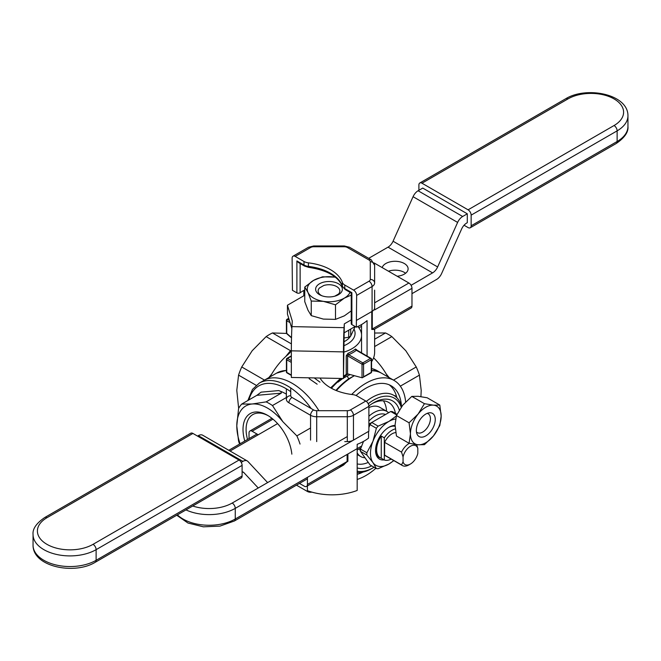 <?xml version="1.0" encoding="UTF-8"?>
<svg xmlns="http://www.w3.org/2000/svg" width="661" height="661" viewBox="0 0 661 661"><rect width="100%" height="100%" fill="white"/><g stroke="black" fill="none" stroke-linecap="round" stroke-linejoin="round"><path stroke-width="0.99" d="M304.754 287.064L313.628 280.355A21.73 12.551 -0 0 0 308.001 292.476A21.73 12.551 -0 0 0 323.369 301.35L311.248 301.052L308.001 292.476L304.754 287.064L304.754 301.639L308.001 310.216L311.248 315.627L323.369 319.089L335.491 319.379L335.491 304.804L323.369 301.35A21.73 12.551 -0 0 0 344.364 298.103L335.491 304.804M311.248 301.052L311.248 315.627M335.491 319.379L344.364 315.842L351.239 310.893M351.239 295.112L344.364 298.103A21.73 12.551 -0 0 0 350.041 292.352M313.628 280.355L322.502 276.819L334.615 277.108A21.73 12.551 -0 0 0 313.628 280.355M335.391 277.24A21.73 12.551 -0 0 0 334.615 277.108L335.391 277.232M332.458 281.768A13.377 7.725 -0 0 0 318.817 284.213A13.377 7.725 -0 0 0 316.784 292.377A13.377 7.725 -0 0 0 328.996 296.946A13.377 7.725 -0 0 0 341.208 292.377A13.377 7.725 -0 0 0 332.458 281.768M368.681 258.327L388.032 247.156A8.692 5.015 120 0 0 393.064 241.224L413.067 196.697A8.692 5.015 -60 0 1 418.099 190.756L462.667 216.486L467.302 213.809L467.302 222.683L466.666 223.054A8.692 5.015 -60 0 0 461.626 228.987L441.631 273.514A8.692 5.015 120 0 1 436.591 279.454L411.977 293.666M355.114 326.493L344.191 332.797M304.754 295.236L287.444 305.233L287.444 314.107L291.84 328.509M388.453 271.208A13.038 7.527 180 0 1 404.292 272.373A13.038 7.527 180 0 1 405.606 273.257M418.099 190.756L422.743 188.079L467.302 213.809M287.444 305.233L292.278 321.072L291.947 326.617L344.067 327.666L344.298 323.865L351.239 319.858M411.076 285.312L432.591 272.886L388.032 247.156M382.207 267.606A13.038 7.527 180 0 1 391.072 261.657A13.038 7.527 180 0 1 404.292 263.499A13.038 7.527 180 0 1 408.11 268.82A13.038 7.527 180 0 1 397.178 276.248M344.067 327.666A17.384 0.496 91.2 0 0 343.464 351.892L291.336 350.842A17.384 0.496 -88.8 0 1 291.947 326.617M344.298 323.865L343.464 378.513L291.336 377.456L291.336 350.842M343.464 378.513L343.464 351.892M462.667 216.486A8.692 5.015 120 0 0 457.627 222.418L413.067 196.697M393.064 241.224L437.632 266.953L457.627 222.418M437.632 266.953A8.692 5.015 -60 0 1 432.591 272.886M374.109 329.418L371.771 329.459L371.771 311.546M367.07 356.089L367.07 320.61A45.634 26.349 180 0 1 356.32 327.187L356.651 295.434A4.346 2.512 -120 0 0 353.577 290.113L369.012 281.206A4.346 2.512 0 0 0 370.284 279.429L370.284 261.764A4.346 2.512 0 0 0 369.012 259.988A4.346 2.512 -60 0 1 371.185 259.773L349.545 247.28L344.298 245.958L313.694 245.958L308.447 247.28L293.013 256.187A4.346 2.512 -120 0 0 292.112 258.178L292.443 290.303L296.896 292.873L296.896 260.938L303.994 265.036L303.994 261.483A8.692 5.015 0 0 0 308.423 262.855L308.423 266.408A43.461 25.093 180 0 1 342.398 286.023L342.398 282.478A43.461 25.093 0 0 0 308.423 262.855M371.573 361.707A45.634 26.349 0 0 0 374.63 352.222L374.63 329.112M303.829 295.773L303.829 290.468M374.63 290.154L374.63 307.819A8.692 5.015 180 0 1 372.085 311.372L356.651 320.279M408.903 283.015A4.346 2.512 60 0 1 411.977 288.336L374.63 309.902L374.63 302.804L408.903 283.015L374.126 262.938M371.771 329.459A2.173 1.256 180 0 1 372.275 329.004L411.977 306.084L411.977 288.336M411.977 306.084A4.346 2.512 60 0 1 411.076 308.076L373.911 329.525M304.754 289.989A36.942 21.326 0 0 0 300.127 292.773A2.173 1.256 180 0 1 296.896 292.873M356.32 327.187L351.875 324.617A2.173 1.256 180 0 1 351.239 323.733L351.239 293.046L351.875 292.674L351.875 324.617M372.275 311.257L372.275 329.004L374.01 329.475M342.472 286.494A2.173 1.735 -19.3 0 1 342.398 286.023A8.692 5.015 0 0 0 344.769 288.576A2.173 1.256 -60 0 0 345.224 289.568L342.472 286.494C338.333 276.546 327.046 270.159 308.596 267.333L304.448 266.028L298.433 262.557L296.896 260.938M342.398 282.478A8.692 5.015 0 0 0 344.769 285.031L353.577 290.113M369.012 259.988L347.372 247.495A4.346 2.512 0 0 0 344.298 246.76L313.694 246.76A4.346 2.512 0 0 0 310.62 247.495L295.186 256.402L303.994 261.483M370.284 261.764A4.346 3.553 -0 0 1 374.63 265.309L374.63 282.982A8.692 5.015 180 0 1 372.085 286.527L356.651 295.434M295.186 256.402A4.346 2.512 -120 0 0 293.013 256.187M361.55 352.908L361.55 324.543L357.898 326.658M419.801 182.99L565.783 98.704A4.346 2.512 60 0 1 567.956 98.919L421.974 183.204A4.346 2.512 -120 0 0 419.801 182.99A4.346 2.512 -120 0 0 418.9 184.981L418.9 190.302M464.047 225.236L468.071 227.566A4.346 2.512 -120 0 0 470.244 227.781A4.346 2.512 -120 0 0 471.144 225.789L617.126 141.504L617.126 130.861L471.144 215.139L471.144 225.789M471.144 215.139A4.346 2.512 -120 0 0 468.071 209.818L614.052 125.532A32.596 18.822 0 0 0 614.052 98.919A32.596 18.822 0 0 0 567.956 98.919M421.974 183.204L468.071 209.818M249.164 417.967A32.488 18.756 60 0 1 252.816 414.579A32.488 18.756 60 0 1 268.308 415.761A32.488 18.756 60 0 0 252.816 414.579A32.488 18.756 60 0 0 249.164 417.967A32.488 18.756 60 0 0 247.52 439.491A32.488 18.756 60 0 1 249.164 417.967M246.297 417.198A34.661 20.012 60 0 1 267.523 415.298A34.661 20.012 60 0 1 291.848 454.165A34.661 20.012 60 0 0 267.523 415.298A34.661 20.012 60 0 0 246.297 417.198A34.661 20.012 60 0 0 244.793 441.061A34.661 20.012 60 0 1 246.297 417.198M281.264 393.146L266.135 401.88L252.163 403.995L241.736 404.061L256.865 395.328L261.103 392.147L256.865 395.328L241.736 404.061A47.807 27.605 60 0 0 238.571 408.572L236.795 425.858A43.461 25.093 60 0 1 252.163 403.995A43.461 25.093 60 0 1 282.891 421.743L272.472 405.54A47.807 27.605 60 0 0 266.135 401.88L252.163 403.995L241.736 404.061A47.807 27.605 60 0 0 238.571 408.572L236.795 425.858L238.571 441.094A47.807 27.605 60 0 0 239.596 444.06A47.807 27.605 60 0 1 238.571 441.094L236.795 425.858A43.461 25.093 60 0 1 252.163 403.995A43.461 25.093 60 0 1 282.891 421.743L272.472 405.54L286.37 397.517L272.472 405.54A47.807 27.605 60 0 0 266.135 401.88L281.264 393.146L256.865 395.328L281.264 393.146C281.479 391.907 280.578 391.056 278.562 390.593A47.807 27.605 60 0 1 286.37 394.154A47.807 27.605 60 0 0 278.562 390.593C280.578 391.056 281.479 391.907 281.264 393.146M240.1 443.771A43.461 25.093 60 0 1 236.795 425.858A43.461 25.093 60 0 0 240.1 443.771M310.554 427.981L296.863 435.888L282.891 421.743L296.863 435.888A47.807 27.605 60 0 1 300.036 444.06A47.807 27.605 60 0 0 296.863 435.888L310.554 427.981M263.863 380.472A56.507 32.62 60 0 1 318.933 410.696A56.507 32.62 -120 0 0 263.863 380.472A56.507 32.62 60 0 1 318.933 410.696A56.507 32.62 -120 0 0 263.863 380.472L259.252 383.132A56.507 32.62 60 0 1 311.141 408.523A56.507 32.62 60 0 0 259.252 383.132L252.452 389.428L247.834 400.541L252.452 389.428L259.252 383.132L276.571 373.135A56.507 32.62 60 0 1 286.42 370.499A56.507 32.62 60 0 0 276.571 373.135L286.42 370.334L276.571 373.135L263.863 380.472M314.223 377.918L319.982 382.157L314.223 377.918M346.034 351.404A32.596 18.822 180 0 1 343.77 352.139A32.596 18.822 180 0 0 346.034 351.404A32.596 18.822 180 0 0 361.55 336.267A32.596 18.822 180 0 1 346.034 351.404M357.783 326.534A32.596 18.822 180 0 1 361.55 334.458A32.596 18.822 180 0 0 357.783 326.534A32.596 18.822 180 0 1 361.55 334.458M348.025 353.305L346.24 355.767L346.24 374.704L347.554 373.862L362.03 377.745L362.03 364.194L347.587 355.858L348.661 354.701A1.091 0.521 67.5 0 1 348.025 353.305L346.24 355.767A1.091 0.628 180 0 1 347.587 355.858L348.661 354.701A1.091 0.521 67.5 0 1 348.025 353.305A32.596 18.822 180 0 0 355.461 349.008A1.091 0.719 -128.8 0 0 356.345 350.264L356.808 350.537L356.345 350.264A33.686 19.45 180 0 1 348.661 354.701L362.798 362.864A1.091 0.628 120 0 0 362.03 364.194A1.091 0.628 0 0 0 363.567 364.194A1.091 0.628 -120 0 0 362.798 362.864A1.091 0.628 120 0 0 362.03 364.194L347.587 355.858L347.587 373.87L362.03 377.745L362.03 364.194A1.091 0.628 0 0 0 363.567 364.194A1.091 0.628 -120 0 0 362.798 362.864L348.661 354.701A33.686 19.45 180 0 0 356.345 350.264L370.482 358.427A1.091 0.628 60 0 1 371.251 359.758L363.567 364.194L363.567 376.82L371.251 372.391A1.091 0.628 60 0 1 371.028 372.887A1.091 1.091 0 0 0 371.573 371.945A1.091 0.628 180 0 1 371.251 372.391L371.251 359.758A1.091 0.628 0 0 0 371.573 359.32L371.573 371.945A1.091 0.628 180 0 1 371.251 372.391A1.091 0.628 60 0 1 371.028 372.887A1.091 1.091 0 0 0 371.573 371.945L371.573 359.32A1.091 1.091 0 0 0 371.028 358.378A1.091 0.628 120 0 0 370.482 358.427L362.798 362.864L370.482 358.427A1.091 0.628 60 0 1 371.251 359.758L363.567 364.194L363.567 376.82L371.251 372.391L371.251 359.758A1.091 0.628 0 0 0 371.573 359.32A1.091 1.091 0 0 0 371.028 358.378A1.091 0.628 120 0 0 370.482 358.427L356.345 350.264A1.091 0.719 -128.8 0 1 355.461 349.008A32.596 18.822 180 0 1 348.025 353.305M356.651 349.76L355.461 349.008L356.651 349.76A1.091 0.628 180 0 0 356.519 349.95A1.091 0.628 180 0 1 356.651 349.76M395.228 396.294A47.807 27.605 -120 0 0 395.071 395.592A47.807 27.605 -120 0 1 395.228 396.294M400.326 386.156L419.421 375.134A47.807 27.605 -120 0 0 416.248 366.962L405.829 350.76L391.857 336.614A47.807 27.605 -120 0 0 385.52 332.954L375.093 333.02L385.52 332.954L374.63 339.242L385.52 332.954A47.807 27.605 -120 0 1 391.857 336.614L374.63 346.562L391.857 336.614L405.829 350.76L416.248 366.962L393.485 380.1L416.248 366.962A47.807 27.605 -120 0 1 419.421 375.134L421.197 390.37L419.421 375.134L400.326 386.156M387.66 376.497A47.807 27.605 -120 0 0 373.589 357.824A47.807 27.605 -120 0 1 387.66 376.497M309.133 378.695A2.173 0.868 116.7 0 0 309.844 377.828A2.173 0.868 116.7 0 1 309.133 378.695L317.148 384.19L309.133 378.695M286.783 333.722A1.091 0.446 -48.4 0 1 286.734 333.351L291.526 337.597L286.734 333.351A1.091 0.628 180 0 1 286.42 332.904A1.091 1.091 0 0 0 286.783 333.722A1.091 0.446 -48.4 0 1 286.734 333.351L286.734 320.725A1.091 0.628 -60 0 1 287.502 319.395A1.091 0.628 -120 0 0 286.957 319.337A1.091 1.091 0 0 0 286.42 320.279A1.091 0.628 0 0 0 286.734 320.725A1.091 0.628 -60 0 1 287.502 319.395L288.824 318.627L287.502 319.395A1.091 0.628 -120 0 0 286.957 319.337A1.091 1.091 0 0 0 286.42 320.279A1.091 0.628 0 0 0 286.734 320.725L290.047 322.634L286.734 320.725L286.734 333.351A1.091 0.628 180 0 1 286.42 332.904A1.091 1.091 0 0 0 286.783 333.722L291.518 337.911L286.783 333.722M362.261 377.778L371.028 372.887L362.261 377.778M420.933 396.633L421.197 390.37L420.933 396.633M348.727 337.25L343.951 337.986L348.727 337.25L348.727 330.178L348.727 337.25A29.34 16.938 0 0 0 350.702 336.11L350.702 329.038L350.702 336.11L355.155 326.509L350.702 336.11A29.34 16.938 0 0 1 348.727 337.25M343.844 341.811A22.821 13.17 0 0 0 350.479 336.251A22.821 13.17 0 0 1 343.844 341.811M343.786 345.753A26.076 15.054 0 0 0 355.073 333.351A26.076 15.054 0 0 0 353.982 329.046A26.076 15.054 0 0 1 355.073 333.351A26.076 15.054 0 0 1 343.786 345.753M319.47 287.981A10.865 6.271 0 0 0 322.056 295.831A10.865 6.271 0 0 1 319.47 287.981L323.766 285.502L319.47 287.981M339.771 293.806L334.739 296.202L338.523 294.021A10.865 6.271 0 0 0 336.68 286.568A10.865 6.271 0 0 0 323.766 285.502A10.865 6.271 0 0 1 336.68 286.568A10.865 6.271 0 0 1 338.523 294.021L339.771 293.806M243.934 472.673L258.236 488L243.934 472.673L242.422 471.797L243.934 472.673A8.692 5.015 -60 0 0 243.248 472.119A8.692 5.015 -60 0 1 243.934 472.673M242.901 461.37L241.199 462.345L242.901 461.37L198.333 435.64L197.54 436.095L198.333 435.64A8.692 5.015 -60 0 1 202.679 435.211A8.692 5.015 -60 0 0 198.333 435.64L242.901 461.37A8.692 5.015 120 0 1 247.247 460.94A8.692 5.015 120 0 0 242.901 461.37M242.1 471.739A8.692 5.015 -60 0 1 243.248 472.119A8.692 5.015 -60 0 0 242.1 471.739M267.614 482.588L247.933 461.485A8.692 5.015 120 0 0 247.247 460.94L202.679 435.211L247.247 460.94A8.692 5.015 120 0 1 247.933 461.485L267.614 482.588M307.398 485.926L307.398 490.669A45.634 26.349 0 0 0 357.171 490.462L357.171 444.324A45.634 26.349 180 0 0 368.557 438.119L368.557 431.41M347.901 453.983L347.901 461.238L338.878 467.757M299.474 483.406L304.349 486.223A4.346 2.512 -120 0 0 306.522 486.438A4.346 2.512 -120 0 0 307.423 484.447L307.423 477.349M272.985 419.157L252.097 431.212L258.244 434.764M252.097 431.212A4.346 2.512 -120 0 0 249.924 430.997A4.346 2.512 -120 0 0 249.023 432.988L249.023 438.615M290.716 387.933L290.716 395.691A4.346 2.512 0 0 0 291.988 397.468L313.628 409.96A4.346 2.512 0 0 0 316.702 410.696L347.306 410.696A4.346 2.512 0 0 0 350.38 409.96L365.814 401.053L357.006 395.964A8.692 5.015 0 0 0 352.577 394.592A43.461 25.093 0 0 1 320.031 378.034M343.546 465.063L347.116 461.527L347.116 454.429M310.554 440.127L310.554 415.282L288.915 402.789A8.692 5.015 180 0 1 286.37 399.236L286.37 388.825M365.814 401.053A4.346 2.512 60 0 1 368.888 406.375L353.453 415.282A8.692 5.015 180 0 1 347.306 416.752L316.702 416.752A8.692 5.015 180 0 1 310.554 415.282A4.346 2.512 120 0 1 313.628 409.96M350.38 409.96A4.346 2.512 60 0 1 353.453 415.282L353.453 440.127L368.888 431.212L368.888 406.375M353.453 440.127A8.692 5.015 180 0 1 347.306 441.598L344.761 441.598M242.1 465.377L96.118 549.663A4.346 2.512 -120 0 0 93.044 544.333L239.026 460.056A4.346 2.512 60 0 1 242.1 465.377L242.1 476.019A4.346 2.512 60 0 1 241.199 478.01L95.217 562.296C74.28 575.078 32.827 566.816 33.05 545.226A36.942 21.326 0 0 0 55.854 564.932A36.942 21.326 0 0 0 96.118 560.305A4.346 2.512 60 0 1 95.217 562.296M46.948 517.72A4.346 2.512 60 0 0 44.774 517.505L190.756 433.219A4.346 2.512 60 0 1 192.929 433.434L46.948 517.72A32.596 18.822 0 0 0 46.948 544.333A32.596 18.822 0 0 0 93.044 544.333M239.026 460.056L192.929 433.434M397.03 414.29L392.46 411.654A29.34 16.938 120 0 0 390.742 411.497L396.716 414.943M393.7 460.527A26.076 15.054 -60 0 1 388.924 464.005L378.092 468.723A29.34 16.938 -60 0 1 376.373 468.575L370.02 464.906L360.518 451.38L366.872 455.049A29.34 16.938 -60 0 1 366.872 452.768L372.953 441.284L376.373 428.27A29.34 16.938 -60 0 1 378.092 426.138L388.924 421.421L395.939 416.273M363.5 441.408L360.518 449.1A29.34 16.938 120 0 0 360.518 451.38M368.888 427.535L370.02 424.602L376.373 428.27M368.888 424.114L371.738 422.47A29.34 16.938 120 0 0 370.02 424.602M378.092 426.138L371.738 422.47L390.742 411.497M376.373 468.575L372.953 462.584A26.076 15.054 -60 0 1 372.953 441.284A26.076 15.054 -60 0 1 388.924 421.421A26.076 15.054 -60 0 1 395.609 419.008M368.888 407.573A26.076 15.054 -60 0 1 379.835 407.35L386.801 411.373A26.076 15.054 120 0 0 373.762 412.671A26.076 15.054 120 0 0 368.888 416.24M360.518 449.1L366.872 452.768M388.453 427.56A17.599 10.163 -60 0 1 395.096 426.279M380.819 458.065A17.599 10.163 -60 0 1 379.199 457.429A17.599 10.163 -60 0 1 375.564 449.885M393.873 460.626L388.924 464.005A26.076 15.054 -60 0 1 372.953 462.584L366.872 455.049M384.124 459.891A18.905 10.915 -60 0 1 375.555 450.43A18.905 10.915 -60 0 1 388.924 427.279A18.905 10.915 -60 0 1 395.071 425.453M385.545 414.497A22.821 13.17 120 0 0 368.888 421.115M359.559 448.72A22.821 13.17 120 0 0 360.509 451.116M388.594 412.745A26.076 15.054 120 0 0 386.801 411.373M357.171 452.826A26.076 15.054 120 0 0 360.724 456.544A26.076 15.054 120 0 0 364.996 457.759M381.24 436.07L384.314 437.846A17.384 10.039 -60 0 1 395.278 428.915A17.384 10.039 -60 0 0 384.314 437.846L384.314 460.006A17.384 10.039 -60 0 0 391.229 459.098A17.384 10.039 -60 0 1 384.314 460.006L381.24 458.23L381.24 436.07A17.384 10.039 120 0 0 380.232 457.767A17.384 10.039 120 0 0 381.24 458.23L384.314 460.006L384.314 437.846L381.24 436.07A17.384 10.039 120 0 0 380.232 457.767A17.384 10.039 120 0 0 381.24 458.23L381.24 436.07M403.061 461.874A10.865 6.271 120 0 0 410.44 464.005A10.865 6.271 120 0 0 417.818 453.363L417.818 448.389A10.865 6.271 120 0 0 410.44 446.266A10.865 6.271 120 0 0 403.061 456.908L403.061 461.874L401.524 464.898A13.038 7.527 -60 0 0 402.384 465.542A13.038 7.527 -60 0 1 401.524 464.898L384.619 455.132L401.524 464.898L403.061 461.874A10.865 6.271 120 0 0 410.44 464.005A10.865 6.271 120 0 0 417.818 453.363L417.818 448.389A10.865 6.271 120 0 0 410.44 446.266A10.865 6.271 120 0 0 403.061 456.908L403.061 461.874M408.903 464.898A13.038 7.527 -60 0 1 402.384 465.542L385.479 455.784A13.038 7.527 -60 0 1 384.619 455.132L384.619 442.358L401.524 452.116L403.061 456.908L401.524 452.116A13.038 7.527 -60 0 1 409.349 443.357A13.038 7.527 -60 0 0 401.524 452.116L384.619 442.358A13.038 7.527 -60 0 1 395.774 432.591A13.038 7.527 -60 0 0 384.619 442.358L384.619 455.132A13.038 7.527 -60 0 0 385.479 455.784L402.384 465.542A13.038 7.527 -60 0 0 408.903 464.898L410.44 464.005L408.903 464.898M416.67 444.622L417.818 448.389L416.67 444.622M347.554 373.862L346.24 374.704L346.24 355.767A1.091 0.628 180 0 1 347.587 355.858L347.554 373.862M311.876 492.123A4.346 2.512 180 0 1 307.481 491.511L307.481 490.702M296.459 485.149L307.481 491.511M401.244 407.159A41.288 23.837 120 0 0 373.556 400.128A41.288 23.837 120 0 0 368.218 403.78M357.171 471.202A41.288 23.837 120 0 0 373.556 467.558A41.288 23.837 120 0 0 374.085 467.244M401.69 406.548A43.461 25.093 120 0 0 393.749 395.311A43.461 25.093 120 0 0 372.019 397.468A43.461 25.093 120 0 0 366.31 401.384M357.171 472.598A43.461 25.093 120 0 0 372.019 468.442L373.556 467.558M357.171 463.915A34.769 20.078 120 0 0 368.276 462.411M395.427 413.365A34.769 20.078 120 0 0 388.635 402.4A34.769 20.078 120 0 0 372.383 403.499M399.327 410.076A38.032 21.953 120 0 0 373.556 402.789L373.556 402.789A38.032 21.953 120 0 0 368.871 405.97M357.171 467.922A38.032 21.953 120 0 0 371.722 465.881M371.573 368.491L377.224 370.714L381.835 373.374A56.507 32.62 120 0 0 371.573 370.73M354.42 375.704A56.507 32.62 120 0 0 336.383 390.601M386.511 410.39A34.769 20.078 120 0 0 383.405 400.814M361.55 336.267A32.596 18.822 180 0 1 343.77 352.139M338.002 382.157L342.745 378.497M343.489 378.075L350.173 374.564M285.75 356.56L290.476 350.669L290.138 352.52L287.775 354.783A47.807 27.605 120 0 0 270.324 376.497M291.394 343.877L272.472 332.954A47.807 27.605 120 0 0 266.135 336.614L252.163 350.76L241.736 366.962A47.807 27.605 120 0 0 238.571 375.134L236.795 390.37L238.571 407.655A47.807 27.605 120 0 0 238.811 408.11M290.476 350.669L266.135 336.614M264.499 380.1L241.736 366.962M256.187 385.305L238.571 375.134M357.171 479.456A56.507 32.62 120 0 0 375.886 468.285M405.631 401.913A56.507 32.62 120 0 0 394.13 380.472A56.507 32.62 120 0 0 351.677 394.485M354.395 375.696L348.851 378.695A2.173 0.868 63.3 0 1 347.455 375.993M356.064 395.493A50.418 29.109 -60 0 1 365.872 388.238A50.418 29.109 -60 0 1 391.081 385.743A50.418 29.109 -60 0 1 401.409 405.614M363.038 472.078A50.418 29.109 -60 0 1 357.171 474.35M286.544 333.425L272.472 332.954M396.873 397.724A50.418 29.109 120 0 0 389.172 384.793M424.436 403.689L433.492 405.168A21.73 12.551 120 0 0 418.124 414.042A21.73 12.551 120 0 0 410.44 433.839L409.068 422.8L418.124 414.042L424.436 403.689L411.811 396.402L402.756 405.168L396.443 415.521L395.071 424.973L396.443 436.004L409.068 443.291L410.44 433.839A21.73 12.551 120 0 0 418.124 444.77L409.068 443.291M409.068 422.8L396.443 415.521M424.436 444.663L418.124 444.77A21.73 12.551 120 0 0 433.492 435.896L424.436 444.663M439.796 425.552L433.492 435.896A21.73 12.551 120 0 0 441.168 416.1A21.73 12.551 120 0 0 433.492 405.168L439.796 405.061L441.168 416.1L439.796 425.552M439.796 405.061L427.18 397.773L418.124 396.294L411.811 396.402M435.26 419.512A13.377 7.725 120 0 0 429.179 412.819A13.377 7.725 120 0 0 419.115 421.107A13.377 7.725 120 0 0 416.967 433.971A13.377 7.725 120 0 0 427.518 434.715A13.377 7.725 120 0 0 435.26 419.512M416.447 431.922A10.865 6.271 120 0 0 417.298 432.608A10.865 6.271 120 0 0 425.676 429.691A10.865 6.271 120 0 0 430.418 418.76A10.865 6.271 120 0 0 428.163 413.786A10.865 6.271 120 0 0 427.146 413.381M304.448 266.028A2.173 1.256 -60 0 1 303.994 265.036A8.692 5.015 0 0 0 308.423 266.408L308.596 267.333M300.127 263.541L300.127 292.773M347.372 247.495A4.346 2.512 -60 0 1 349.545 247.28M344.298 246.76L344.298 245.958M313.694 246.76L313.694 245.958M310.62 247.495A4.346 2.512 -120 0 0 308.447 247.28M344.769 285.031L344.769 288.576L351.875 292.674M372.085 311.372L372.085 286.527A4.346 2.512 60 0 0 369.012 281.206M370.284 279.429A4.346 3.553 -0 0 1 374.63 282.982M617.126 141.504A4.346 2.512 60 0 1 616.226 143.495C624.653 137.728 628.561 132.035 627.95 126.425A36.942 21.326 0 0 1 617.126 141.504M565.783 98.704C586.72 85.922 628.173 94.184 627.95 115.774A36.942 21.326 180 0 1 617.126 130.861A4.346 2.512 -120 0 0 614.052 125.532M252.7 391.568A54.326 31.364 60 0 1 290.716 391.676A54.326 31.364 60 0 0 252.7 391.568A54.326 31.364 60 0 0 248.891 399.93A54.326 31.364 60 0 1 252.7 391.568M278.562 390.593L261.103 392.147L278.562 390.593M386.198 373.919L389.155 377.605L386.198 373.919M371.251 358.873A1.091 0.628 120 0 0 371.028 358.378L356.469 349.876L371.028 358.378A1.091 0.628 120 0 1 371.251 358.873M289.386 320.478L287.502 319.395L289.386 320.478M286.734 319.833A1.091 0.628 0 0 0 286.42 320.279L286.42 332.904L286.42 320.279A1.091 0.628 0 0 1 286.734 319.833M347.901 461.238A2.173 1.256 0 0 0 347.116 461.527L307.423 484.447M316.702 410.696L316.702 441.598M347.306 410.696L347.306 441.598M291.988 397.468A4.346 2.512 120 0 0 288.915 402.789M290.716 395.691A4.346 3.553 180 0 0 286.37 399.236M44.774 517.505C36.347 523.272 32.439 528.965 33.05 534.575A36.942 21.326 180 0 0 55.854 554.282A36.942 21.326 180 0 0 96.118 549.663L96.118 560.305L242.1 476.019M367.045 432.277L235.258 508.367A4.346 2.512 -120 0 0 232.185 503.046L347.306 436.574M177.396 514.853A36.942 21.326 0 0 0 235.258 519.009A4.346 2.512 60 0 1 234.358 521L219.948 526.115L203.373 526.825L187.955 523.025L176.727 515.233M277.587 423.602L230.078 451.025M192.731 505.995A32.596 18.822 0 0 0 232.185 503.046M185.972 509.904A36.942 21.326 180 0 0 235.258 508.367L235.258 519.009L361.724 446.001M348.116 374.01A56.507 32.62 120 0 0 343.546 377.067M341.704 378.472A56.507 32.62 120 0 0 331.458 388.296M377.224 370.714A56.507 32.62 120 0 0 371.573 368.557M268.829 377.605L271.795 373.919M335.92 390.411A56.507 32.62 -60 0 1 348.851 378.695M371.573 370.499A56.507 32.62 -60 0 1 381.422 373.135L394.13 380.472M361.55 326.319L358.89 327.864M291.336 362.418L286.734 359.758A1.091 0.628 -60 0 1 287.502 358.427A1.091 0.628 -120 0 0 286.957 358.378A1.091 1.091 0 0 0 286.42 359.32A1.091 0.628 0 0 0 286.734 359.758L286.734 372.391A1.091 0.628 180 0 1 286.42 371.945A1.091 1.091 0 0 0 286.957 372.887A1.091 0.628 -60 0 1 286.734 372.391L291.336 375.043M286.734 358.873A1.091 0.628 0 0 0 286.42 359.32L286.42 371.945M291.336 360.642L287.502 358.427L291.336 356.213M287.304 372.92A1.091 0.628 -60 0 1 286.957 372.887L291.336 375.415M345.224 289.568L351.239 293.046M374.63 265.309L371.185 259.773M470.244 227.781L616.226 143.495M627.95 115.774L627.95 126.425M288.725 318.321L286.957 319.337L288.725 318.321M343.588 465.038L306.522 486.438M271.927 418.297L249.924 430.997M33.05 534.575L33.05 545.226M357.171 454.495L360.724 456.544M380.232 457.767L377.935 456.445L380.232 457.767M234.358 521L307.423 478.82M357.171 450.1L360.989 447.894M379.505 437.202L380.339 436.723M228.805 450.29L256.972 434.029M330.674 387.858L340.514 378.447M343.604 376.142L346.24 374.39M291.336 355.849L286.957 358.378"/></g></svg>
